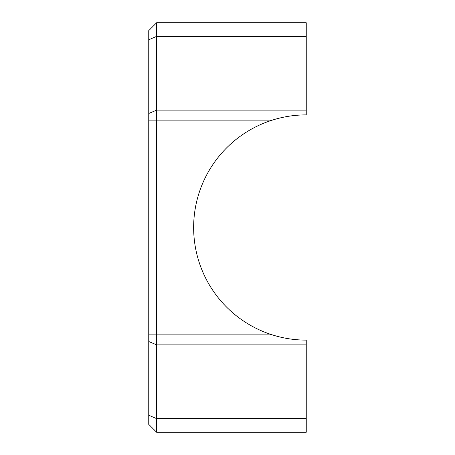 <?xml version="1.0" encoding="UTF-8"?>
<svg xmlns="http://www.w3.org/2000/svg" width="455" height="455" viewBox="0 0 455 455"><rect width="100%" height="100%" fill="white"/><g stroke="black" fill="none" stroke-linecap="round" stroke-linejoin="round"><path stroke-width="0.68" d="M148.751 424.373L148.751 30.627L156.622 22.75L156.622 432.25L148.751 424.373M156.622 22.75L306.249 22.75L306.249 114.887C294.669 114.893 283.351 116.639 272.306 120.126L148.751 120.126M272.306 120.126A112.612 112.612 0 0 0 272.306 334.874C283.351 338.361 294.669 340.107 306.249 340.113L306.249 432.25L156.622 432.25M306.249 36.389L156.622 36.389L148.751 39.721M306.249 110.138L156.622 110.138L148.751 113.471M272.306 334.874L148.751 334.874M306.249 344.862L156.622 344.862L148.751 341.529M306.249 418.611L156.622 418.611L148.751 415.278"/></g></svg>
